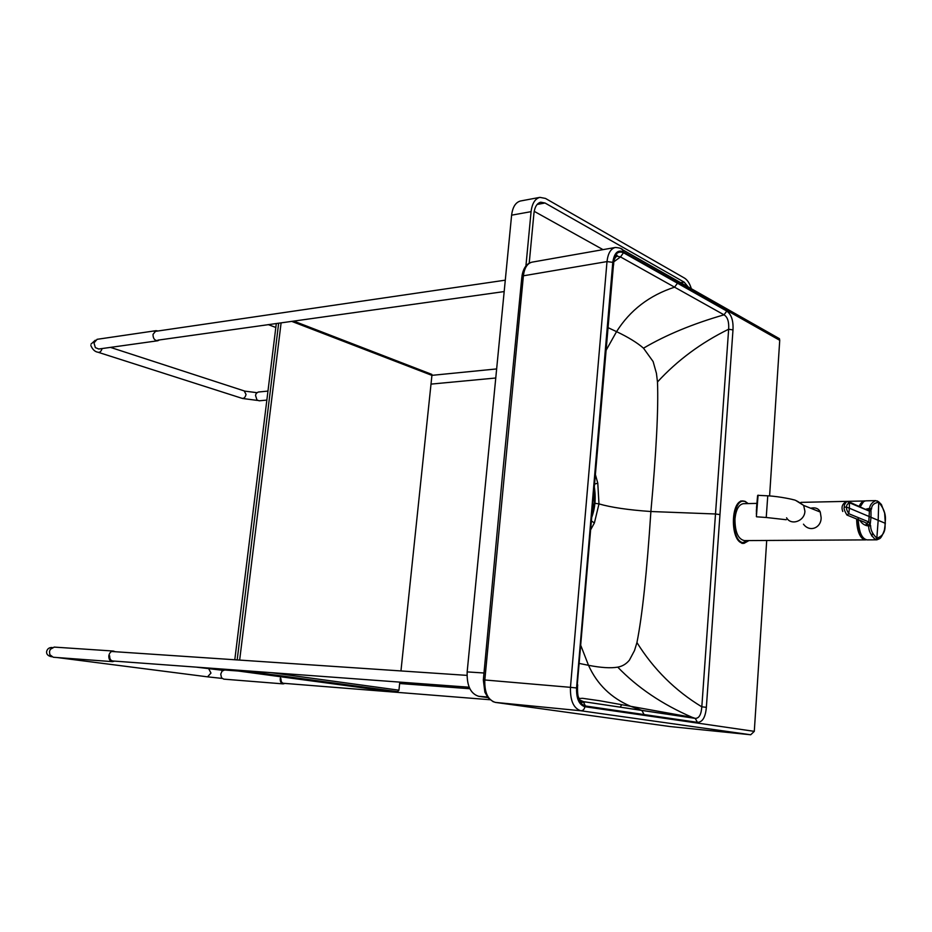 <?xml version="1.0" encoding="UTF-8"?>
<svg xmlns="http://www.w3.org/2000/svg" width="932" height="932" viewBox="0 0 932 932"><rect width="100%" height="100%" fill="white"/><g stroke="black" fill="none" stroke-linecap="round" stroke-linejoin="round"><path stroke-width="1.4" d="M620.339 248.32L622.786 249.858C622.04 248.576 619.547 247.784 615.306 247.469C610.728 248.693 607.955 253.399 607 261.589L570.466 687.338L576.558 687.956L612.79 262.346C614.2 253.143 617.625 249.613 623.077 251.733L779.735 340.308L769.599 495.952M766.71 540.467L754.291 731.352L750.703 734.766L670.061 726.552M779.735 340.308L779.42 338.677L776.88 337.233M521.943 276.268C523.213 268.206 526.557 263.5 531.986 262.16L615.586 247.423M612.941 265.469L577.258 684.822L613.384 265.795C614.363 262.195 612.336 260.902 617.147 255.298L617.205 256.218L620.514 256.929L623.496 252.723C617.31 250.382 613.792 254.622 612.941 265.48L613.291 266.738M613.873 261.764L620.514 256.929L724.013 314.83C727.589 316.997 729.127 321.796 728.649 329.229L715.496 513.986L650.886 511.517C628.401 509.955 611.101 507.416 598.985 503.897L597.773 483.114L595.245 474.05M623.496 252.723L726.797 311.067L724.013 314.83C692.814 323.823 665.972 334.949 643.499 348.184C637.243 342.731 628.261 337.221 616.553 331.641L607.909 327.586M732.983 329.928L728.649 329.229C701.12 342.72 677.401 360.3 657.479 381.969C658.528 408.519 656.326 451.705 650.886 511.517C646.89 572.399 642.241 616.075 636.94 642.544C653.6 669.281 675.222 690.705 701.819 706.829L715.496 513.986L719.958 514.592L732.983 329.928C733.472 320.725 731.41 314.445 726.797 311.067M531.986 262.16C527.267 263.395 524.401 267.938 523.388 275.802L484.815 679.976L483.335 680.022L484.873 692.208L488.042 697.742L493.331 701.819M612.79 262.346L607 261.589L523.388 275.802L521.838 277.2L502.663 473.316M576.558 687.956C576.302 698.581 579.063 704.825 584.842 706.712C584.387 709.357 583.059 710.708 580.857 710.767C573.576 708.425 570.116 700.619 570.466 687.338L484.815 679.976C484.419 692.651 487.949 700.118 495.405 702.402L495.055 702.344M657.479 381.969L656.431 373.336L653.122 361.546L643.499 348.184M605.882 350.688L616.553 331.641C630.114 310.17 649.453 295.351 674.547 287.184L677.494 283.188M577.258 684.822C576.162 696.728 578.889 703.788 585.424 705.99L583.176 701.61L582.349 702.402C581.475 702.705 580.147 700.899 578.376 696.985C577.316 694.561 577.432 685.766 577.735 684.904L577.723 685.02M583.152 701.61L695.214 718.351C699.023 718.514 701.225 714.681 701.819 706.829L706.363 707.318L719.958 514.592M585.424 705.99L697.427 722.347L695.237 718.386L692.022 717.267C662.174 704.301 637.418 687.583 617.741 667.137C610.693 668.349 600.954 667.743 588.511 665.308L579.471 663.479M583.036 701.563L579.599 699.932M617.741 667.137C622.32 666.333 626.199 664.027 629.38 660.194L634.517 650.524L636.94 642.544M580.916 645.783L588.511 665.308C597.062 684.274 611.077 697.928 630.568 706.258L641.857 710.429L583.176 701.61M594.919 503.303L598.985 503.897L594.395 522.968L590.515 530.005M863.032 537.636L861.867 536.599M865.211 539.896L744.377 540.595C738.086 539.174 734.952 531.951 734.964 518.938C735.942 509.688 738.715 504.608 743.293 503.699L743.585 503.699M861.098 504.259L862.216 503.198M803.477 524.18C809.885 532.836 821.442 527.617 821.127 517.54L820.265 512.041C818.622 508.488 815.418 507.206 810.63 508.208M757.343 499.529L756.504 512.355L757.343 499.529M757.576 499.435L757.378 503.14M757.634 497.735L757.611 498.55M757.53 497.339L757.541 498.329M756.737 505.983L757.017 502.523M756.668 505.971L757.064 501.952M757.565 499.435L757.332 503.14M757.448 497.327L757.39 498.317M757.611 497.735L757.541 498.55M756.365 511.575L756.516 508.709L756.434 511.575M756.306 513.287L756.539 512.402M756.668 511.796L756.4 514.569L756.714 511.796M756.866 509.967L757.18 505.901L756.877 509.967M879.389 538.743L875.358 539.57C870.791 535.224 868.566 530.704 868.682 526.032L870.628 525.66L868.81 521.92L848.784 513.718C846.769 510.375 846.07 508.208 846.687 507.229L849.402 508.22L849.402 502.744L869.381 511.155L871.513 509.07C871.653 505.214 874.053 502.954 878.713 502.278C888.895 514.103 884.223 523.516 885.295 523.306L885.295 523.481M859.828 520.277C861.809 523.656 864.756 525.578 868.682 526.032L866.935 523.167L868.741 521.885M866.014 522.794L866.445 525.59M868.321 509.897L869.626 508.301L865.968 509.187M871.513 509.07L869.626 508.301C869.94 504.993 871.956 502.43 875.661 500.612L865.91 500.845C863.684 501.055 861.82 503.035 860.306 506.787L862.345 503.047M865.059 522.409L846.943 515.047L848.784 513.718L849.402 508.22L885.295 523.306C884.095 522.619 888.138 534.56 876.837 538.172C872.597 534.141 870.535 529.97 870.628 525.66M868.508 509.955L869.218 510.678L867.471 509.944M848.12 501.439L869.311 511.12M846.943 515.047C844.427 510.841 843.565 508.173 844.357 507.031C843.938 505.459 844.823 503.571 846.99 501.381L849.402 502.744C847.141 504.096 846.244 505.587 846.687 507.229L844.357 507.031M620.141 707.132L621.784 704.708M529.213 263.208L533.943 213.253C534.723 206.904 536.995 203.223 540.746 202.186L545.022 203.001L684.193 282.163L688.166 286.928M603.027 249.636L534.211 211.331M520.662 200.963L520.464 200.997C515.594 202.337 512.635 207.067 511.61 215.175L467.165 671.902C466.711 685.661 470.578 693.804 478.757 696.321L487.937 697.614M525.904 266.168L531.077 211.657C532.102 203.467 535.026 198.702 539.873 197.363L545.453 198.423L684.507 278.097C687.455 279.926 689.738 283.468 691.334 288.734M112.294 660.951L469.169 687.222M395.04 691.451L394.76 692.15L225.393 669.281M157.869 340.157L504.177 291.576M109.673 655.883C109.58 659.239 110.873 660.951 113.541 661.044M115.335 651.736L113.401 651.049C110.978 651.235 109.452 652.819 108.834 655.79C108.671 659.215 109.929 661.161 112.609 661.65L114.624 661.114M54.266 647.099L50.27 649.371L49.489 651.619L49.85 654.695L53.241 657.246L112.376 661.638M158.009 330.977L156.063 330.674L153.011 334.367C153.011 338.421 154.607 340.553 157.799 340.762L159.477 339.924M97.114 339.318L93.981 342.894L95.355 347.624L98.745 349.022L157.706 340.774M280.975 678.776C280.905 681.758 281.942 683.284 284.062 683.342M280.777 676.749L280.229 678.694C280.113 681.723 281.103 683.459 283.223 683.89L284.854 683.412M224.6 670.003L222.037 671.133L220.744 674.127L221.513 677.774L223.738 679.137L283.072 683.878M258.257 392.046L256.23 393.351L255.508 395.389L256.976 399.979L259.166 400.807L266.855 400.084M241.633 670.469L397.615 691.672L398.943 690.193L270.793 672.613M397.615 691.672L239.256 670.294M278.656 323.206L237.171 659.926M239.652 660.089L281.103 322.868M291.739 321.377L431.935 375.386L431.889 374.408L293.755 321.097M234.794 659.763L276.303 323.544M496.651 368.932L431.924 375.351L400.958 670.935M399.793 682.119L398.943 690.193M584.842 706.712L754.291 731.352M697.427 722.347C702.518 722.253 705.489 717.256 706.363 707.318M779.42 338.677L622.786 249.858L623.077 251.733M594.383 484.209L597.773 483.114M670.271 726.576L495.405 702.402L580.857 710.767L750.703 734.766M644.105 714.599L641.857 710.429L695.19 718.374L692.022 717.267M591.284 520.872L594.395 522.968M865.246 500.95L864.29 500.88L858.931 506.204M856.613 518.973C856.916 530.052 859.374 536.937 863.976 539.64L866.166 539.803M856.892 519.077C857.207 529.993 859.63 536.785 864.174 539.442L865.781 539.686M863.265 537.915C859.537 534.723 857.557 528.502 857.335 519.264C857.696 528.7 859.607 534.84 863.067 537.694M859.735 506.542L862.438 502.919M864.861 501.067C862.648 501.043 860.76 502.791 859.188 506.309M756.551 507.497L757.541 496.593L756.551 507.497M756.516 507.66L757.599 495.649L756.516 507.66M756.376 516.561L758.089 495.137M756.574 516.794L766.232 517.493L767.758 495.812M786.573 517.808C791.105 525.951 804.735 521.116 804.91 511.179L803.652 505.424L796.243 500.764M858.244 519.637C858.896 532.067 861.855 538.824 867.121 539.884L876.581 539.826M871.583 535.702L872.527 533.698M872.783 533.57L871.711 535.935M863.172 537.776C859.77 533.395 858.116 526.743 858.221 517.796M875.358 539.57L876.837 538.172L878.189 520.184L878.713 502.278L877.385 500.938M868.344 524.856L870.243 524.064L871.001 517.202L870.977 510.27L869.183 509.21M868.414 509.921L869.381 511.155L868.81 521.92L866.993 523.19M744.936 501.3L742.757 500.95C730.711 500.437 730.082 540.245 742.128 543.088L744.004 543.368L748.885 540.56M748.093 503.595L745.204 501.404M748.047 503.595L745.32 501.742C732.482 495.742 729.476 539.279 742.571 542.634L748.827 540.56M591.692 516.095L594.628 502.476L594.08 487.739M537.135 204.446L545.022 203.001M680.605 282.641L684.193 282.163M467.165 671.902L483.976 672.997M487.459 696.996L478.757 696.321M511.61 215.175L531.077 211.657M208.756 668.827L210.97 673.055L207.556 676.842L57.353 657.561M244.207 390.916L246.025 394.434C245.256 397.51 243.869 398.78 241.854 398.267L98.629 352.436M102.124 348.545C101.122 351.539 99.747 352.774 97.965 352.226C94.889 351.748 92.524 349.5 90.847 345.492M617.205 256.218L615.271 257.22M502.604 473.852L483.347 679.917M584.783 702.227L579.984 700.107M692.394 717.407L599.556 700.724L582.57 698.313L578.923 698.522M865.187 500.962L800.926 502.36M756.819 503.385L743.293 503.699M865.502 539.896L866.143 539.791M859.758 506.554L862.24 503.163M766.267 517.493L786.212 519.73M820.265 512.041L803.652 505.424C798.34 501.567 794.845 499.668 793.167 499.727C795.602 500.1 780.329 496.441 767.805 495.824L757.821 495.335M864.127 538.731C860.947 536.436 858.978 530.063 858.197 519.613M860.271 506.763L863.37 501.975M876.884 539.826L879.354 538.778C880.787 538.358 882.476 535.446 884.41 530.028L885.318 523.318L884.619 513.043L881.404 504.538L878.62 501.754L875.661 500.612M846.477 501.556C842.33 503.699 841.095 507.02 842.784 511.493M744.004 543.368L748.978 540.56M748.186 503.583L745.239 501.439L740.695 500.997M743.643 543.368L741.942 543.368M594.208 486.306C596.096 497.653 595.21 508.173 591.54 517.854M520.464 200.997L539.873 197.363M195.941 667.102L223.004 670.353M46.647 651.456C47.392 648.719 49.245 647.402 52.215 647.507M469.856 688.736L399.642 683.506M111.595 651.48L467.002 675.374M489.976 699.734L283.048 683.261M46.623 651.654C46.344 654.241 48.01 655.953 51.598 656.769M222.061 678.403L207.556 676.842M110.454 347.38L244.883 391.137L256.824 392.663M90.986 344.129L95.262 340.238M154.386 331.512L505.284 280.171M268.195 324.592L275.814 327.47M495.766 378.008L431.015 384.112M257.558 400.434L242.483 398.477M54.044 647.088L113.401 651.049M97.033 339.33L156.063 330.674M224.449 669.992L238.371 671.028M258.187 392.046L267.962 391.079"/></g></svg>
